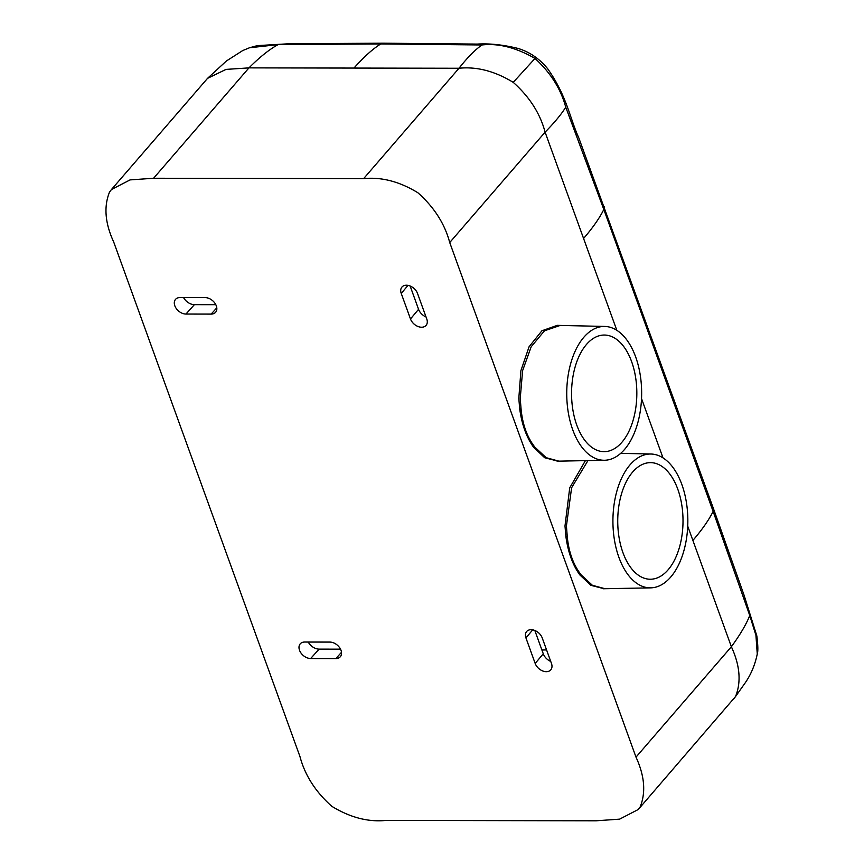 <?xml version="1.0" encoding="UTF-8"?>
<svg xmlns="http://www.w3.org/2000/svg" width="864" height="864" viewBox="0 0 864 864"><rect width="100%" height="100%" fill="white"/><g stroke="black" fill="none" stroke-linecap="round" stroke-linejoin="round"><path stroke-width="1.3" d="M449.723 242.536L545.098 132.16C554.731 122.31 561.611 113.972 565.736 107.158L603.817 209.466C599.638 217.955 592.888 227.632 583.578 238.486L545.098 132.16C540.14 113.454 529.524 96.854 513.238 82.361C494.888 71.15 476.809 66.442 458.989 68.256L248.962 67.878L153.587 178.254L363.625 178.632C381.456 176.828 399.535 181.526 417.863 192.737C434.138 207.209 444.755 223.808 449.723 242.536L636.001 757.123C644.598 775.829 645.991 792.407 640.181 806.879L638.237 809.514L619.618 819.148L596.084 820.8L386.046 820.422C368.248 822.236 350.168 817.528 331.808 806.317C315.511 791.813 304.895 775.213 299.948 756.518L113.67 241.931C105.073 223.225 103.68 206.636 109.49 192.175L111.434 189.54L130.054 179.906L153.587 178.254M525.938 637.924L535.183 663.444A9.828 6.826 -139.2 0 0 542.43 670.853A9.828 6.826 -139.2 0 0 550.681 669.967A9.828 6.826 -139.2 0 0 551.47 663.466L542.236 637.956A9.828 6.826 -139.2 0 0 534.838 630.472A9.828 6.826 -139.2 0 0 526.576 631.595A9.828 6.826 -139.2 0 0 525.938 637.924L532.71 629.845M310.651 658.53A9.828 6.826 -139.2 0 1 301.028 653.076A9.828 6.826 -139.2 0 1 300.154 643.939A9.828 6.826 -139.2 0 1 304.679 642.038L329.886 642.082A9.828 6.826 -139.2 0 1 339.606 647.654A9.828 6.826 -139.2 0 1 340.232 656.834A9.828 6.826 -139.2 0 1 335.858 658.573L310.651 658.53L319.097 649.123A10.141 7.042 40.8 0 1 308.254 642.038M185.954 314.053A9.828 6.826 -139.2 0 1 176.332 308.599A9.828 6.826 -139.2 0 1 175.457 299.462A9.828 6.826 -139.2 0 1 179.982 297.562L205.189 297.605A9.828 6.826 -139.2 0 1 214.909 303.188A9.828 6.826 -139.2 0 1 215.536 312.358A9.828 6.826 -139.2 0 1 211.162 314.096L185.954 314.053L194.389 304.657A10.141 7.042 40.8 0 1 183.557 297.562M401.242 293.447L410.486 318.967A9.828 6.826 -139.2 0 0 417.733 326.387A9.828 6.826 -139.2 0 0 425.984 325.49A9.828 6.826 -139.2 0 0 426.773 319L417.539 293.479A9.828 6.826 -139.2 0 0 410.141 286.006A9.828 6.826 -139.2 0 0 401.879 287.129A9.828 6.826 -139.2 0 0 401.242 293.447L408.013 285.368M565.736 107.158C560.876 89.003 550.638 72.76 535.01 58.439C516.067 47.563 498.388 43.081 481.961 44.971L380.797 43.945L278.1 44.604L249.469 47.779L242.73 50.555L226.39 60.998L207.533 78.365L226.022 69.401L248.962 67.878C259.664 57.154 269.374 49.399 278.1 44.604M583.578 238.486L616.82 330.296M641.531 398.585L663.001 457.888M687.722 526.165L731.376 646.747C739.962 665.453 741.355 682.042 735.545 696.503L638.237 809.514M585.403 460.631L569.722 487.847L564.991 525.971L565.888 536.479L567.248 536.49L566.417 525.982L571.612 487.75L587.952 460.588M604.12 588.73L590.857 585.317L579.776 574.841C572.67 564.926 568.037 552.139 565.888 536.479M518.81 398.39L519.707 408.899L521.057 408.899L520.225 398.39L522.612 370.645L531.176 346.788L544.45 330.815L560.228 325.426L557.312 325.35L541.933 330.761L529.081 346.756L520.906 370.645L518.81 398.39M557.928 461.149L544.676 457.726L533.596 447.26C526.478 437.346 521.856 424.559 519.707 408.899M111.434 189.54L207.533 78.365M534.827 630.472L543.272 653.778A10.141 7.042 40.8 0 0 550.724 661.424M410.13 285.995L418.565 309.312A10.141 7.042 40.8 0 0 426.028 316.948M385.312 43.956L380.797 43.945C372.773 48.902 363.841 56.948 353.97 68.062M602.381 205.459L604.163 206.712L603.817 209.466L713.124 511.412L749.758 615.503L755.935 635.353L757.264 654.005C755.028 664.794 751.064 674.33 745.362 682.636L735.545 696.503M541.89 649.987L546.566 649.944M636.746 388.951A58.298 32.638 -89.9 0 1 604.087 451.656A58.298 32.638 -89.9 0 1 571.644 397.753A58.298 32.638 -89.9 0 1 604.303 335.048A58.298 32.638 -89.9 0 1 636.746 388.951M641.552 388.303A66.917 37.465 -89.9 0 1 604.519 460.264A66.917 37.465 -89.9 0 1 566.838 398.401A66.917 37.465 -89.9 0 1 604.757 326.441A66.917 37.465 -89.9 0 1 641.552 388.303M682.927 516.532A58.298 32.638 -89.9 0 1 650.279 579.236A58.298 32.638 -89.9 0 1 617.825 525.334A58.298 32.638 -89.9 0 1 650.484 462.64A58.298 32.638 -89.9 0 1 682.927 516.532M687.744 515.884A66.917 37.465 -89.9 0 1 650.7 587.855A66.917 37.465 -89.9 0 1 613.019 525.992A66.917 37.465 -89.9 0 1 650.938 454.021A66.917 37.465 -89.9 0 1 687.744 515.884M692.885 540.432C702.194 529.578 708.934 519.901 713.124 511.412L713.47 508.669L578.729 137.689C569.916 118.433 566.773 95.71 547.603 68.656C539.525 58.752 529.697 52.024 518.13 48.449C503.237 44.777 489.596 43.33 477.209 44.086L383.378 43.2L289.397 43.729L257.321 45.63L249.437 47.79M558.889 461.149L546.178 457.693L534.935 447.228C527.159 437.324 522.536 424.548 521.057 408.91M604.519 460.264L557.064 461.182M605.081 588.73L592.358 585.284L581.116 574.819C573.35 564.916 568.728 552.139 567.248 536.49M650.7 587.855L603.245 588.762M215.816 304.69L194.389 304.657M340.513 649.166L319.097 649.123M481.961 44.971C475.114 49.766 467.456 57.532 458.989 68.256L363.625 178.632M513.238 82.361L535.01 58.439M749.758 615.503C746.323 624.218 740.189 634.64 731.376 646.747L636.001 757.123M535.183 663.444L543.272 653.778M335.858 658.573L341.496 652.298M211.162 314.096L216.799 307.822M410.486 318.967L418.565 309.312M713.124 511.412L713.47 508.669L744.055 595.145L756.842 635.958C758.02 645.365 758.16 651.391 757.253 654.048M533.596 447.26L534.935 447.228M579.776 574.841L581.116 574.819M734.27 698.317L745.362 682.636M604.757 326.441L560.218 325.426M650.938 454.021L620.73 453.33"/></g></svg>
